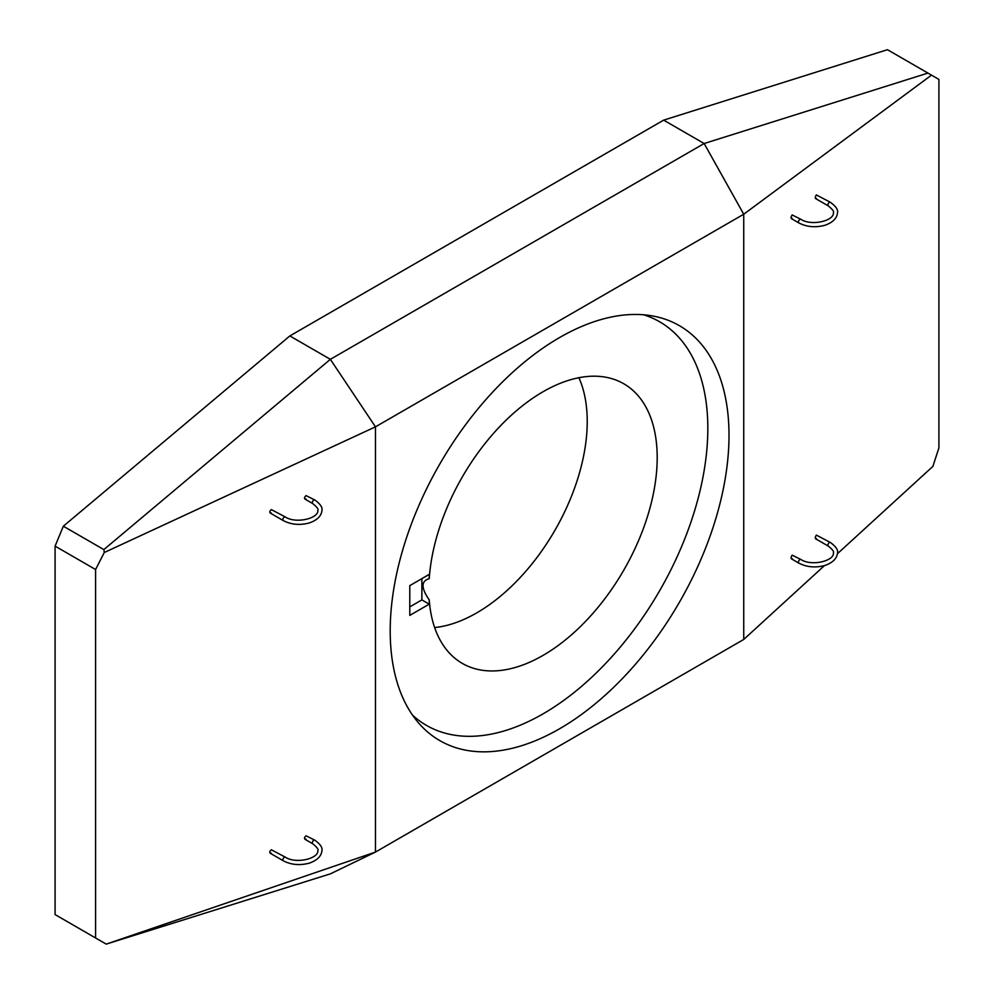 <?xml version="1.0" encoding="UTF-8"?>
<svg xmlns="http://www.w3.org/2000/svg" width="994" height="994" viewBox="0 0 994 994"><rect width="100%" height="100%" fill="white"/><g stroke="black" fill="none" stroke-linecap="round" stroke-linejoin="round"><path stroke-width="1.49" d="M816.36 198.315C814.931 198.365 814.931 197.234 816.36 194.911L830.4 202.316A2.087 1.205 -60 0 0 829.356 202.416A2.087 1.205 -60 0 0 827.89 204.963A2.087 1.205 -60 0 0 828.325 205.92L815.502 198.527M792.156 218.357C790.715 218.419 790.715 217.276 792.156 214.952L800.94 219.326A2.087 1.205 120 0 0 799.897 219.425A2.087 1.205 120 0 0 798.43 221.973A2.087 1.205 120 0 0 798.853 222.929L791.299 218.568M429.234 604.153L409.789 615.385L409.789 585.615L429.234 574.395L429.234 578.694A161.45 93.212 -60 0 1 543.035 391.748A161.45 93.212 -60 0 1 620.529 382.031A161.45 93.212 -60 0 1 649.343 510.245A161.45 93.212 -60 0 1 543.035 655.406A161.45 93.212 -60 0 1 459.203 661.457A161.45 93.212 -60 0 1 429.234 599.854L429.234 604.153L421.878 599.904L421.878 578.645M578.893 377.72A156.244 90.205 -60 0 1 476.747 612.876A156.244 90.205 -60 0 1 434.651 627.562M559.61 337.538A239.566 138.315 -60 0 1 653.53 316.129A239.566 138.315 -60 0 1 721.743 496.192A239.566 138.315 -60 0 1 559.61 728.751A239.566 138.315 -60 0 1 418.623 722.998A239.566 138.315 -60 0 1 410.261 527.044A239.566 138.315 -60 0 1 559.61 337.538M643.677 314.787A233.056 134.563 -60 0 1 699.018 494.913A233.056 134.563 -60 0 1 543.035 713.866A233.056 134.563 -60 0 1 412.535 715.133M304.823 499.013L312.75 503.585A2.087 1.205 -60 0 1 312.315 502.629A2.087 1.205 -60 0 1 313.793 500.081A2.087 1.205 -60 0 1 314.825 499.982L306.04 495.608C303.978 497.572 303.978 498.702 306.04 499.013M312.75 503.585C317.036 507.102 318.726 509.338 317.807 510.282C319.111 518.259 296.088 524.124 285.365 516.992L271.325 509.587C269.275 511.55 269.275 512.68 271.325 512.991M306.04 839.209C303.978 838.899 303.978 837.768 306.04 835.805L314.825 840.166A2.087 1.205 120 0 0 313.793 840.278A2.087 1.205 120 0 0 312.315 842.825A2.087 1.205 120 0 0 312.75 843.782C317.036 847.286 318.726 849.522 317.807 850.479C319.111 858.456 296.088 864.32 285.365 857.176L271.325 849.783C269.275 851.746 269.275 852.877 271.325 853.175M800.94 559.51C811.663 566.655 834.687 560.79 833.382 552.813C834.301 551.856 832.612 549.632 828.325 546.116A2.087 1.205 120 0 1 827.89 545.159A2.087 1.205 120 0 1 829.356 542.612A2.087 1.205 120 0 1 830.4 542.5C835.792 546.439 838.178 549.881 837.544 552.813C836.985 558.529 832.736 562.741 824.834 565.487C815.366 567.984 806.718 567.189 798.853 563.126A2.087 1.205 -60 0 1 798.43 562.169A2.087 1.205 -60 0 1 799.897 559.622A2.087 1.205 -60 0 1 800.94 559.51L792.156 555.149C790.715 557.472 790.715 558.603 792.156 558.553M830.4 542.5L816.36 535.107C814.931 537.431 814.931 538.562 816.36 538.512M837.507 553.658L932.869 466.397L938.92 447.872L938.92 79.421L931.502 75.134L743.736 214.219L375.471 426.836L375.471 852.069L743.736 639.453L743.736 214.219L704.15 143.521L663.644 120.137L289.85 335.935L330.356 359.331L704.15 143.521L927.961 73.084L887.443 49.7L663.644 120.137M63.343 526.199L103.848 549.595L104.271 552.515L95.586 569.512L95.586 937.976L55.08 914.579L55.08 546.128L63.343 526.199L289.85 335.935M103.848 549.595L330.356 359.331L375.471 426.836L104.271 552.515M95.586 569.512L55.08 546.128M330.356 873.863L106.234 944.114L375.471 852.069L330.356 873.863M95.586 937.976L106.234 944.114M824.461 565.586L743.736 639.453M931.502 75.134L927.961 73.084M429.234 578.694C420.971 580.968 420.971 588.026 429.234 599.854M421.878 599.904L409.789 606.887M285.365 516.992A2.087 1.205 120 0 0 284.321 517.091A2.087 1.205 120 0 0 282.855 519.638A2.087 1.205 120 0 0 283.29 520.595L270.107 512.979M314.825 840.166C320.217 844.105 322.603 847.547 321.969 850.479C321.41 856.182 317.173 860.406 309.258 863.152C299.803 865.637 291.143 864.855 283.29 860.792A2.087 1.205 -60 0 1 282.855 859.835A2.087 1.205 -60 0 1 284.321 857.288A2.087 1.205 -60 0 1 285.365 857.176M798.853 222.929C806.718 227.005 815.366 227.788 824.834 225.29C832.736 222.557 836.985 218.332 837.544 212.617C838.178 209.684 835.792 206.255 830.4 202.316M828.325 205.92C832.612 209.436 834.301 211.672 833.382 212.617C834.687 220.593 811.663 226.458 800.94 219.326M283.29 520.595C291.143 524.658 299.803 525.453 309.258 522.956C317.173 520.222 321.41 515.998 321.969 510.282C322.603 507.35 320.217 503.908 314.825 499.982M828.325 546.116L815.502 538.723M791.299 558.765L798.853 563.126M283.29 860.792L270.107 853.175M304.823 839.197L312.75 843.782"/></g></svg>

